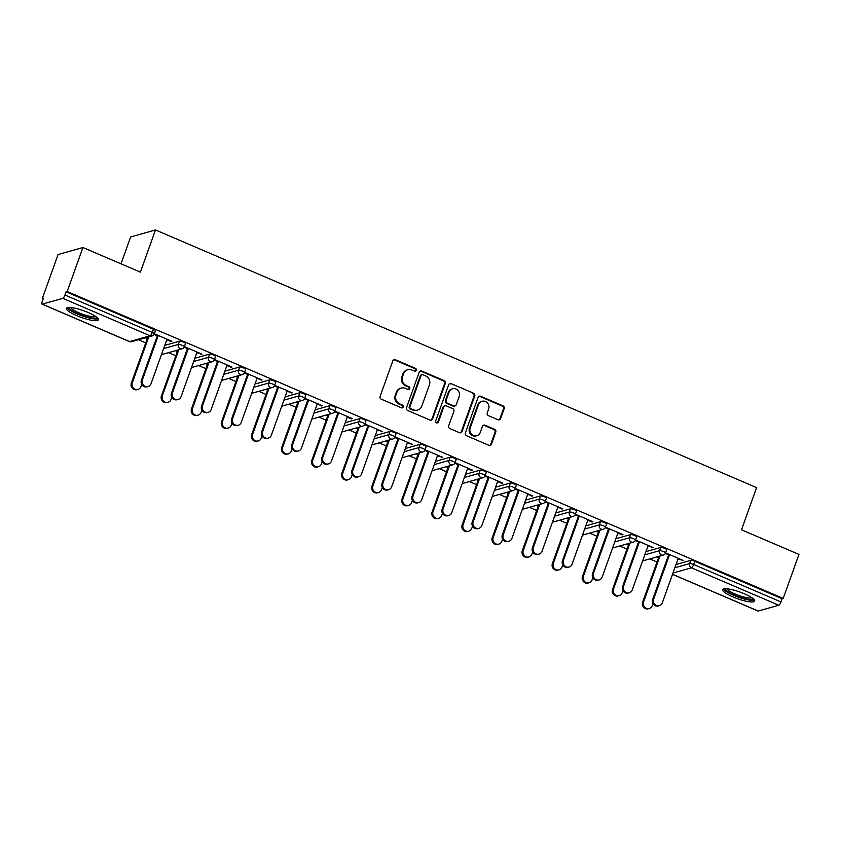 <?xml version="1.0" encoding="UTF-8"?>
<svg xmlns="http://www.w3.org/2000/svg" width="841" height="841" viewBox="0 0 841 841"><rect width="100%" height="100%" fill="white"/><g stroke="black" fill="none" stroke-linecap="round" stroke-linejoin="round"><path stroke-width="1.26" d="M416.337 370.313A1.503 1.409 74.2 0 0 415.507 368.369L395.396 359.748A2.145 2.008 74.2 0 0 392.8 360.905L380.1 396.395A2.145 2.008 74.2 0 0 381.278 399.181L401.388 407.801A1.503 1.409 74.2 0 0 403.207 406.991A1.503 1.409 74.2 0 0 402.376 405.036L399.78 403.922A6.854 6.434 74.2 0 1 395.974 395.018L397.036 392.064A6.854 6.434 74.2 0 1 405.351 388.342L407.959 389.467A1.503 1.409 74.2 0 0 409.777 388.647A1.503 1.409 74.2 0 0 408.947 386.702L406.34 385.588A6.854 6.434 74.2 0 1 402.545 376.684L403.606 373.719A6.854 6.434 74.2 0 1 411.922 370.008L414.518 371.123A1.503 1.409 74.2 0 0 416.337 370.313M415.044 371.238A1.503 1.409 74.2 0 0 414.781 368.568L394.681 359.948A2.145 2.008 74.2 0 0 393.756 359.801M401.914 407.906A1.503 1.409 74.2 0 0 401.651 405.246L399.055 404.132L399.78 403.922M408.474 389.572A1.503 1.409 74.2 0 0 408.221 386.902L405.614 385.788L406.34 385.588M744.306 593.746A17.02 3.553 -160.3 0 0 722.629 589.604A17.02 3.553 -160.3 0 0 732.995 596.931A17.02 3.553 -160.3 0 0 754.671 601.073A17.02 3.553 -160.3 0 0 744.306 593.746M88.053 312.453A17.02 3.553 -160.3 0 0 66.376 308.311A17.02 3.553 -160.3 0 0 76.741 315.648A17.02 3.553 -160.3 0 0 98.418 319.79A17.02 3.553 -160.3 0 0 88.053 312.453M498.009 419.764A2.145 2.008 74.2 0 0 500.605 418.597L504.169 408.642A2.145 2.008 74.2 0 0 502.981 405.856L480.653 396.29A2.145 2.008 74.2 0 0 478.056 397.446L465.346 432.936A2.145 2.008 74.2 0 0 466.534 435.722L488.863 445.288A2.145 2.008 74.2 0 0 491.459 444.132L495.77 432.106A2.145 2.008 74.2 0 0 494.582 429.32L485.026 425.231A2.145 2.008 74.2 0 0 482.429 426.387L480.295 432.348A5.729 5.372 74.2 0 1 471.286 433.945A5.729 5.372 74.2 0 1 470.161 428.016L478.529 404.647A5.729 5.372 74.2 0 1 487.538 403.06A5.729 5.372 74.2 0 1 488.653 408.989L487.265 412.878A2.145 2.008 74.2 0 0 488.453 415.664L498.009 419.764M42.26 304.137L129.598 341.572L150.108 335.78L62.781 298.345L42.26 304.137A3.269 0.904 -66.8 0 1 42.05 304.137A3.269 0.904 -66.8 0 1 42.25 301.435L43.406 298.219L42.313 298.523L58.071 254.539L82.933 247.517L140.384 272.137L155.49 229.961L756.606 487.612L741.499 529.798L798.95 554.419L783.202 598.414L67.185 291.512L66.092 291.816L64.946 295.023L152.274 332.458L153.43 329.252L66.092 291.816M82.933 247.517L67.185 291.512M445.32 383.412A2.145 2.008 74.2 0 0 444.132 380.637L421.804 371.06A2.145 2.008 74.2 0 0 419.196 372.227L406.497 407.717A2.145 2.008 74.2 0 0 407.685 410.492L430.014 420.069A2.145 2.008 74.2 0 0 432.61 418.902L445.32 383.412L444.595 383.622A2.145 2.008 74.2 0 0 443.407 380.836L421.078 371.27A2.145 2.008 74.2 0 0 420.164 371.112M451.228 383.675L473.557 393.241A2.145 2.008 74.2 0 1 474.745 396.027L462.035 431.517A2.145 2.008 74.2 0 1 459.438 432.684L449.882 428.584A2.145 2.008 74.2 0 1 448.695 425.798L453.846 411.407A2.145 2.008 74.2 0 0 452.658 408.621L446.319 405.909A2.145 2.008 74.2 0 0 443.722 407.065L438.361 422.056A1.503 1.409 74.2 0 1 436.006 422.466A1.503 1.409 74.2 0 1 435.712 420.921L448.631 384.831A2.145 2.008 74.2 0 1 451.228 383.675L473.557 393.241M155.49 229.961L130.618 236.983L121.009 263.832M62.781 298.345A3.269 0.904 -66.8 0 0 64.946 295.023M783.202 598.414L782.109 598.718L780.963 601.925A3.269 0.904 113.2 0 1 778.798 605.247L758.277 611.039A3.269 0.904 113.2 0 1 758.067 611.039A3.269 0.904 113.2 0 1 757.92 610.892M657.021 562.009L649.767 558.897M626.944 549.11L619.691 546.009M596.868 536.222L589.625 533.11M566.792 523.333L559.549 520.222M536.716 510.445L529.473 507.333M506.639 497.546L499.396 494.445M476.574 484.658L469.32 481.557M446.497 471.769L439.244 468.658M416.421 458.881L409.168 455.769M386.345 445.982L379.091 442.881M356.269 433.094L349.026 429.993M326.192 420.206L318.949 417.094M296.116 407.317L288.873 404.206M266.04 394.418L258.797 391.317M235.974 381.53L228.72 378.429M205.898 368.642L198.644 365.53M175.822 355.754L168.568 352.642M145.745 342.855L138.492 339.753M43.164 298.891L42.313 298.523M166.77 339.753L170.881 341.52L171.091 340.941M170.881 341.52L171.827 341.257L154.313 333.751M148.205 338.345L146.323 337.546M145.377 337.809L147.259 338.618M154.071 334.319L158.087 336.043M660.721 547.459A3.269 0.683 19.7 0 1 664.705 548.395A3.269 0.683 19.7 0 1 666.692 549.804L665.546 553.021A3.269 0.683 19.7 0 0 663.549 551.601A3.269 0.683 -160.3 0 0 659.575 550.676L660.721 547.459L645.962 551.633M676.027 564.521L690.797 560.348A3.269 0.683 19.7 0 1 694.782 561.283L693.625 564.5L780.963 601.925M782.109 598.718L694.782 561.283M153.43 329.252A3.269 0.683 19.7 0 1 155.417 330.66L154.271 333.866A3.269 0.683 19.7 0 0 152.274 332.458A3.269 0.904 -66.8 0 1 150.108 335.78A3.269 3.07 74.2 0 0 152.074 335.916A3.269 3.269 0 0 0 154.271 333.866M626.587 544.064L628.469 544.863M629.404 544.6L627.523 543.791M647.969 546.009L653.026 547.512L635.512 540.006M635.27 540.574L639.297 542.298M600.579 521.683A3.269 0.683 19.7 0 1 604.553 522.608A3.269 0.683 19.7 0 1 606.55 524.017L605.394 527.233A3.269 0.683 19.7 0 0 603.407 525.825A3.269 0.683 -160.3 0 0 599.423 524.889L600.579 521.683L585.809 525.846M566.435 518.277L568.316 519.086M569.252 518.823L567.37 518.014M587.817 520.232L591.927 521.998L592.873 521.725L575.36 514.219M575.118 514.787L579.144 516.511M540.427 495.896A3.269 0.683 19.7 0 1 544.4 496.831A3.269 0.683 19.7 0 1 546.398 498.24L545.241 501.457A3.269 0.683 19.7 0 0 543.254 500.038A3.269 0.683 -160.3 0 0 539.27 499.112L540.427 495.896L525.657 500.069M506.282 492.5L508.164 493.31M509.11 493.036L507.228 492.237M527.664 494.445L532.721 495.948L515.218 488.442M514.976 489.01L518.992 490.734M480.274 470.119A3.269 0.683 19.7 0 1 484.258 471.044A3.269 0.683 19.7 0 1 486.245 472.453L485.099 475.67A3.269 0.683 19.7 0 0 483.102 474.261A3.269 0.683 -160.3 0 0 479.128 473.325L480.274 470.119L465.504 474.282M446.129 466.713L448.011 467.522M448.957 467.26L447.076 466.45M467.522 468.668L471.633 470.434L472.568 470.161L455.065 462.655M454.823 463.223L458.839 464.947M420.122 444.332A3.269 0.683 19.7 0 1 424.106 445.267A3.269 0.683 19.7 0 1 426.093 446.676L424.947 449.893A3.269 0.683 19.7 0 0 422.949 448.474A3.269 0.683 -160.3 0 0 418.976 447.549L420.122 444.332L405.351 448.505M385.987 440.936L387.859 441.746M388.805 441.472L386.923 440.673M407.37 442.881L412.426 444.384L394.913 436.878M394.671 437.446L398.687 439.17M359.969 418.555A3.269 0.683 19.7 0 1 363.953 419.48A3.269 0.683 19.7 0 1 365.951 420.889L364.794 424.106A3.269 0.683 19.7 0 0 362.807 422.697A3.269 0.683 -160.3 0 0 358.823 421.762L359.969 418.555L345.209 422.718M325.835 415.149L327.717 415.959M328.652 415.696L326.771 414.886M347.217 417.104L351.328 418.871L352.274 418.597L334.76 411.091M334.518 411.659L338.545 413.383M299.827 392.768A3.269 0.683 19.7 0 1 303.801 393.704A3.269 0.683 19.7 0 1 305.798 395.112L304.642 398.329A3.269 0.683 19.7 0 0 302.655 396.92A3.269 0.683 -160.3 0 0 298.671 395.985L299.827 392.768L285.057 396.941M265.682 389.372L267.564 390.182M268.51 389.909L266.629 389.11M287.065 391.317L292.121 392.821L274.618 385.315M274.376 385.882L278.392 387.606M239.674 366.991A3.269 0.683 19.7 0 1 243.648 367.916A3.269 0.683 19.7 0 1 245.646 369.325L244.5 372.542A3.269 0.683 19.7 0 0 242.502 371.133A3.269 0.683 -160.3 0 0 238.518 370.198L239.674 366.991L224.904 371.154M205.53 363.585L207.412 364.395M208.358 364.132L206.476 363.323M226.912 365.541L231.033 367.307L231.969 367.033L214.466 359.528M214.224 360.095L218.239 361.819M179.522 341.204A3.269 0.683 19.7 0 1 183.506 342.14A3.269 0.683 19.7 0 1 185.493 343.548L184.347 346.765A3.269 0.683 19.7 0 0 182.35 345.357A3.269 0.683 -160.3 0 0 178.376 344.421L179.522 341.204L164.752 345.378M196.847 352.652L201.903 354.145L184.389 346.639M184.147 347.207L188.163 348.931M175.454 350.697L177.335 351.506M178.281 351.244L176.4 350.434M209.598 354.093A3.269 0.683 19.7 0 1 213.582 355.028A3.269 0.683 19.7 0 1 215.569 356.437L214.423 359.654A3.269 0.683 19.7 0 0 212.426 358.245A3.269 0.683 -160.3 0 0 208.452 357.309L209.598 354.093L194.828 358.266M256.989 378.429L262.045 379.932L244.542 372.426M244.3 372.994L248.316 374.708M235.606 376.484L237.488 377.283M238.434 377.02L236.552 376.211M269.751 379.88A3.269 0.683 19.7 0 1 273.724 380.815A3.269 0.683 19.7 0 1 275.722 382.224L274.565 385.43A3.269 0.683 19.7 0 0 272.579 384.022A3.269 0.683 -160.3 0 0 268.594 383.097L269.751 379.88L254.981 384.043M317.141 404.216L322.198 405.709L304.684 398.203M304.453 398.771L308.468 400.495M295.759 402.261L297.64 403.07M298.576 402.807L296.705 401.998M329.903 405.656A3.269 0.683 19.7 0 1 333.877 406.592A3.269 0.683 19.7 0 1 335.874 408.001L334.718 411.217A3.269 0.683 19.7 0 0 332.731 409.809A3.269 0.683 -160.3 0 0 328.747 408.873L329.903 405.656L315.133 409.83M377.294 429.993L382.35 431.496L364.836 423.99M364.595 424.558L368.621 426.271M355.911 428.048L357.793 428.847M358.729 428.584L356.847 427.775M390.045 431.444A3.269 0.683 19.7 0 1 394.03 432.379A3.269 0.683 19.7 0 1 396.016 433.788L394.871 436.994A3.269 0.683 19.7 0 0 392.873 435.585A3.269 0.683 -160.3 0 0 388.899 434.66L390.045 431.444L375.286 435.606M437.446 455.78L442.503 457.273L424.989 449.767M424.747 450.334L428.763 452.059M416.053 453.825L417.935 454.634M418.881 454.361L416.999 453.562M450.198 457.22A3.269 0.683 19.7 0 1 454.182 458.156A3.269 0.683 19.7 0 1 456.169 459.564L455.023 462.781A3.269 0.683 19.7 0 0 453.026 461.373A3.269 0.683 -160.3 0 0 449.052 460.437L450.198 457.22L435.428 461.394M497.588 481.557L501.709 483.323L502.645 483.049L485.141 475.554M484.9 476.111L488.915 477.835M476.206 479.612L478.087 480.411M479.034 480.148L477.152 479.338M510.35 483.007A3.269 0.683 19.7 0 1 514.324 483.932A3.269 0.683 19.7 0 1 516.321 485.352L515.176 488.558A3.269 0.683 19.7 0 0 513.178 487.149A3.269 0.683 -160.3 0 0 509.194 486.224L510.35 483.007L495.58 487.17M557.741 507.344L562.797 508.837L545.294 501.331M545.052 501.898L549.068 503.622M536.358 505.388L538.24 506.198M539.186 505.925L537.304 505.126M570.503 508.784A3.269 0.683 19.7 0 1 574.477 509.72A3.269 0.683 19.7 0 1 576.474 511.128L575.318 514.345A3.269 0.683 19.7 0 0 573.331 512.936A3.269 0.683 -160.3 0 0 569.346 512.001L570.503 508.784L555.733 512.957M617.893 533.12L622.004 534.887L622.95 534.613L605.436 527.118M605.194 527.675L609.22 529.399M596.511 531.176L598.393 531.975M599.328 531.712L597.446 530.902M630.645 534.571A3.269 0.683 19.7 0 1 634.629 535.496A3.269 0.683 19.7 0 1 636.626 536.915L635.47 540.122A3.269 0.683 19.7 0 0 633.473 538.713A3.269 0.683 -160.3 0 0 629.499 537.777L630.645 534.571L615.885 538.734M678.046 558.908L683.102 560.4L665.588 552.894M665.347 553.462L669.362 555.186M656.653 556.952L658.535 557.762M659.481 557.488L657.599 556.689M200.957 354.408L201.167 353.83M231.033 367.307L231.243 366.718M261.109 380.195L261.309 379.617M291.186 393.083L291.385 392.505M321.251 405.972L321.462 405.394M351.328 418.871L351.538 418.282M381.404 431.759L381.614 431.181M411.48 444.647L411.691 444.069M441.557 457.536L441.767 456.957M471.633 470.434L471.843 469.846M501.709 483.323L501.909 482.745M531.785 496.211L531.985 495.633M561.851 509.099L562.061 508.521M591.927 521.998L592.138 521.409M622.004 534.887L622.214 534.308M652.08 547.775L652.29 547.197M682.156 560.663L682.366 560.085M407.801 369.725L407.076 369.935A6.854 6.434 74.2 0 0 402.881 373.93L403.606 373.719M405.614 385.788A6.854 6.434 74.2 0 1 401.819 376.884L402.881 373.93M401.231 388.058L400.505 388.269A6.854 6.434 74.2 0 0 396.311 392.263L397.036 392.064M399.055 404.132A6.854 6.434 74.2 0 1 395.249 395.228L396.311 392.263M430.928 420.227A2.145 2.008 74.2 0 0 431.885 419.112L444.595 383.622M422.897 374.718A1.503 1.409 74.2 0 0 421.078 375.528L409.924 406.676A1.503 1.409 74.2 0 0 410.755 408.631L413.499 409.809A6.854 6.434 74.2 0 0 421.814 406.087L429.436 384.8A6.854 6.434 74.2 0 0 425.641 375.895L422.897 374.718M421.993 374.655L421.267 374.855A1.503 1.409 74.2 0 0 420.353 375.727L421.078 375.528M417.62 410.093L416.894 410.292A6.854 6.434 74.2 0 1 412.773 410.009L410.03 408.831A1.503 1.409 74.2 0 1 409.199 406.886L420.353 375.727M460.353 432.831A2.145 2.008 74.2 0 0 461.31 431.727L474.019 396.237A2.145 2.008 74.2 0 0 472.831 393.451M445.036 405.814L444.311 406.024A2.145 2.008 74.2 0 0 442.997 407.275L437.635 422.256L438.361 422.056M437.068 422.981A1.503 1.409 74.2 0 0 437.635 422.256M459.197 396.468A5.729 5.372 74.2 0 0 452.574 388.794A5.729 5.372 74.2 0 0 449.073 392.137L446.119 400.369A2.145 2.008 74.2 0 0 447.307 403.144L453.646 405.867A2.145 2.008 74.2 0 0 456.243 404.7L459.197 396.468M452.574 388.794L451.848 388.994A5.729 5.372 74.2 0 0 448.348 392.337L449.073 392.137M454.939 405.951L454.214 406.161A2.145 2.008 74.2 0 1 452.921 406.066L446.582 403.354A2.145 2.008 74.2 0 1 445.394 400.568L448.348 392.337M450.503 383.885A2.145 2.008 74.2 0 0 449.588 383.727M482.04 401.304L481.315 401.504A5.729 5.372 74.2 0 0 477.804 404.847L478.529 404.647M476.784 435.691L476.059 435.901A5.729 5.372 74.2 0 1 469.446 428.216L477.804 404.847M489.777 445.446A2.145 2.008 74.2 0 0 490.734 444.332L495.044 432.306A2.145 2.008 74.2 0 0 493.856 429.53L484.3 425.43A2.145 2.008 74.2 0 0 483.386 425.273M498.923 419.911A2.145 2.008 74.2 0 0 499.88 418.807L503.444 408.842A2.145 2.008 74.2 0 0 502.256 406.066L479.927 396.489A2.145 2.008 74.2 0 0 479.013 396.342M137.956 389.404L137.009 389.667A4.909 4.604 -105.8 0 1 131.343 383.086L132.279 382.823A4.909 4.604 74.2 0 0 137.956 389.404A4.909 4.604 74.2 0 0 140.962 386.534L141.73 384.379M148.741 336.863L132.279 382.823M147.469 338.029L131.343 383.086M148.037 386.555L147.091 386.818A4.909 4.604 -105.8 0 1 141.414 380.237L142.36 379.974A4.909 4.604 74.2 0 0 148.037 386.555A4.909 4.604 74.2 0 0 151.033 383.696L166.97 339.175M141.414 380.237L157.362 335.727M142.36 379.974L158.297 335.454M96.862 317.341A14.728 3.07 19.7 0 1 78.087 313.83A14.728 3.07 19.7 0 1 69.141 307.417M70.57 307.48A13.635 2.849 -160.3 0 0 78.802 312.715A13.635 2.849 -160.3 0 0 95.716 316.479M67.206 307.659A16.904 3.532 -160.3 0 0 77.361 314.029A16.904 3.532 -160.3 0 0 98.197 318.75M753.115 598.624A14.728 3.07 19.7 0 1 748.048 599.255A14.728 3.07 19.7 0 1 732.669 594.366A14.728 3.07 19.7 0 1 725.394 588.7M726.824 588.763A13.635 2.849 -160.3 0 0 734.845 593.914A13.635 2.849 -160.3 0 0 747.754 597.835A13.635 2.849 -160.3 0 0 751.97 597.772M723.46 588.942A16.904 3.532 -160.3 0 0 733.552 595.291A16.904 3.532 -160.3 0 0 749.363 600.075A16.904 3.532 -160.3 0 0 754.451 600.043M168.032 402.292L167.086 402.555A4.909 4.604 -105.8 0 1 161.419 395.974L162.355 395.712A4.909 4.604 74.2 0 0 168.032 402.292A4.909 4.604 74.2 0 0 171.038 399.433L171.806 397.267M178.818 349.751L162.355 395.712M177.546 350.928L161.419 395.974M198.108 415.181L197.162 415.454A4.909 4.604 -105.8 0 1 191.496 408.863L192.431 408.6A4.909 4.604 74.2 0 0 198.108 415.181A4.909 4.604 74.2 0 0 201.104 412.321L201.882 410.156M208.894 362.639L192.431 408.6M207.622 363.817L191.496 408.863M228.184 428.08L227.238 428.342A4.909 4.604 -105.8 0 1 221.561 421.762L222.508 421.488A4.909 4.604 74.2 0 0 228.184 428.08A4.909 4.604 74.2 0 0 231.18 425.21L231.958 423.044M238.96 375.538L222.508 421.488M237.698 376.705L221.561 421.762M258.25 440.968L257.314 441.231A4.909 4.604 -105.8 0 1 251.638 434.65L252.584 434.387A4.909 4.604 74.2 0 0 258.25 440.968A4.909 4.604 74.2 0 0 261.257 438.098L262.035 435.943M269.036 388.426L252.584 434.387M267.774 389.593L251.638 434.65M288.326 453.856L287.391 454.119A4.909 4.604 -105.8 0 1 281.714 447.538L282.66 447.275A4.909 4.604 74.2 0 0 288.326 453.856A4.909 4.604 74.2 0 0 291.333 450.986L292.111 448.831M299.112 401.315L282.66 447.275M297.851 402.492L281.714 447.538M178.103 399.443L177.167 399.717A4.909 4.604 -105.8 0 1 171.49 393.125L172.437 392.863A4.909 4.604 74.2 0 0 178.103 399.443A4.909 4.604 74.2 0 0 181.109 396.584L197.046 352.064M171.49 393.125L187.427 348.616M172.437 392.863L188.373 348.353M208.179 412.342L207.243 412.605A4.909 4.604 -105.8 0 1 201.567 406.024L202.513 405.751A4.909 4.604 74.2 0 0 208.179 412.342A4.909 4.604 74.2 0 0 211.186 409.472L227.123 364.962M201.567 406.024L217.504 361.504M202.513 405.751L218.45 361.241M238.255 425.231L237.32 425.493A4.909 4.604 -105.8 0 1 231.643 418.913L232.589 418.65A4.909 4.604 74.2 0 0 238.255 425.231A4.909 4.604 74.2 0 0 241.262 422.361L257.199 377.851M231.643 418.913L247.58 374.392M232.589 418.65L248.526 374.129M268.332 438.119L267.385 438.382A4.909 4.604 -105.8 0 1 261.719 431.801L262.665 431.538A4.909 4.604 74.2 0 0 268.332 438.119A4.909 4.604 74.2 0 0 271.338 435.26L287.275 390.739M261.719 431.801L277.656 387.291M262.665 431.538L278.602 387.018M298.408 451.007L297.462 451.281A4.909 4.604 -105.8 0 1 291.795 444.689L292.731 444.426A4.909 4.604 74.2 0 0 298.408 451.007A4.909 4.604 74.2 0 0 301.414 448.148L317.351 403.627M291.795 444.689L307.732 400.179M292.731 444.426L308.679 399.917M318.403 466.744L317.467 467.018A4.909 4.604 -105.8 0 1 311.79 460.426L312.736 460.164A4.909 4.604 74.2 0 0 318.403 466.744A4.909 4.604 74.2 0 0 321.409 463.885L322.187 461.72M329.188 414.203L312.736 460.164M327.927 415.38L311.79 460.426M328.484 463.906L327.538 464.169A4.909 4.604 -105.8 0 1 321.872 457.588L322.807 457.315A4.909 4.604 74.2 0 0 328.484 463.906A4.909 4.604 74.2 0 0 331.491 461.036L347.428 416.526M321.872 457.588L337.809 413.068M322.807 457.315L338.755 412.805M348.479 479.633L347.533 479.906A4.909 4.604 -105.8 0 1 341.866 473.325L342.813 473.052A4.909 4.604 74.2 0 0 348.479 479.633A4.909 4.604 74.2 0 0 351.485 476.773L352.253 474.608M359.265 427.091L342.813 473.052M357.993 428.269L341.866 473.325M358.56 476.794L357.614 477.057A4.909 4.604 -105.8 0 1 351.948 470.476L352.884 470.214A4.909 4.604 74.2 0 0 358.56 476.794A4.909 4.604 74.2 0 0 361.556 473.925L377.504 429.415M351.948 470.476L367.885 425.956M352.884 470.214L368.821 425.693M378.555 492.532L377.609 492.794A4.909 4.604 -105.8 0 1 371.943 486.214L372.878 485.94A4.909 4.604 74.2 0 0 378.555 492.532A4.909 4.604 74.2 0 0 381.562 489.662L382.329 487.507M389.341 439.99L372.878 485.94M388.069 441.157L371.943 486.214M388.637 489.683L387.69 489.946A4.909 4.604 -105.8 0 1 382.014 483.365L382.96 483.102A4.909 4.604 74.2 0 0 388.637 489.683A4.909 4.604 74.2 0 0 391.633 486.823L407.58 442.303M382.014 483.365L397.961 438.855M382.96 483.102L398.897 438.582M408.631 505.42L407.685 505.683A4.909 4.604 -105.8 0 1 402.019 499.102L402.955 498.839A4.909 4.604 74.2 0 0 408.631 505.42A4.909 4.604 74.2 0 0 411.638 502.55L412.405 500.395M419.417 452.879L402.955 498.839M418.145 454.056L402.019 499.102M418.702 502.571L417.767 502.844A4.909 4.604 -105.8 0 1 412.09 496.253L413.036 495.99A4.909 4.604 74.2 0 0 418.702 502.571A4.909 4.604 74.2 0 0 421.709 499.712L437.646 455.191M412.09 496.253L428.037 451.743M413.036 495.99L428.973 451.48M438.708 518.308L437.762 518.582A4.909 4.604 -105.8 0 1 432.095 511.99L433.031 511.727A4.909 4.604 74.2 0 0 438.708 518.308A4.909 4.604 74.2 0 0 441.714 515.449L442.482 513.283M449.493 465.767L433.031 511.727M448.221 466.944L432.095 511.99M448.779 515.47L447.843 515.733A4.909 4.604 -105.8 0 1 442.166 509.152L443.112 508.879A4.909 4.604 74.2 0 0 448.779 515.47A4.909 4.604 74.2 0 0 451.785 512.6L467.722 468.09M442.166 509.152L458.103 464.631M443.112 508.879L459.049 464.369M468.784 531.197L467.838 531.47A4.909 4.604 -105.8 0 1 462.161 524.889L463.107 524.616A4.909 4.604 74.2 0 0 468.784 531.197A4.909 4.604 74.2 0 0 471.78 528.337L472.558 526.172M479.559 478.655L463.107 524.616M478.298 479.833L462.161 524.889M478.855 528.358L477.919 528.621A4.909 4.604 -105.8 0 1 472.243 522.04L473.189 521.777A4.909 4.604 74.2 0 0 478.855 528.358A4.909 4.604 74.2 0 0 481.861 525.488L497.798 480.978M472.243 522.04L488.179 477.52M473.189 521.777L489.126 477.257M498.86 544.095L497.914 544.358A4.909 4.604 -105.8 0 1 492.237 537.777L493.183 537.504A4.909 4.604 74.2 0 0 498.86 544.095A4.909 4.604 74.2 0 0 501.856 541.226L502.634 539.07M509.635 491.554L493.183 537.504M508.374 492.721L492.237 537.777M508.931 541.247L507.985 541.509A4.909 4.604 -105.8 0 1 502.319 534.929L503.265 534.666A4.909 4.604 74.2 0 0 508.931 541.247A4.909 4.604 74.2 0 0 511.938 538.387L527.875 493.867M502.319 534.929L518.256 490.419M503.265 534.666L519.202 490.145M528.926 556.984L527.99 557.247A4.909 4.604 -105.8 0 1 522.314 550.666L523.26 550.403A4.909 4.604 74.2 0 0 528.926 556.984A4.909 4.604 74.2 0 0 531.933 554.114L532.71 551.959M539.712 504.442L523.26 550.403M538.45 505.609L522.314 550.666M539.007 554.135L538.061 554.408A4.909 4.604 -105.8 0 1 532.395 547.817L533.341 547.554A4.909 4.604 74.2 0 0 539.007 554.135A4.909 4.604 74.2 0 0 542.014 551.275L557.951 506.755M532.395 547.817L548.332 503.307M533.341 547.554L549.278 503.044M559.002 569.872L558.067 570.135A4.909 4.604 -105.8 0 1 552.39 563.554L553.336 563.291A4.909 4.604 74.2 0 0 559.002 569.872A4.909 4.604 74.2 0 0 562.009 567.013L562.787 564.847M569.788 517.331L553.336 563.291M568.527 518.508L552.39 563.554M569.084 567.034L568.138 567.297A4.909 4.604 -105.8 0 1 562.471 560.716L563.407 560.442A4.909 4.604 74.2 0 0 569.084 567.034A4.909 4.604 74.2 0 0 572.09 564.164L588.027 519.654M562.471 560.716L578.408 516.195M563.407 560.442L579.354 515.932M589.078 582.76L588.143 583.034A4.909 4.604 -105.8 0 1 582.466 576.442L583.412 576.18A4.909 4.604 74.2 0 0 589.078 582.76A4.909 4.604 74.2 0 0 592.085 579.901L592.863 577.735M599.864 530.219L583.412 576.18M598.592 531.396L582.466 576.442M599.16 579.922L598.214 580.185A4.909 4.604 -105.8 0 1 592.548 573.604L593.483 573.341A4.909 4.604 74.2 0 0 599.16 579.922A4.909 4.604 74.2 0 0 602.167 577.052L618.103 532.542M592.548 573.604L608.485 529.084M593.483 573.341L609.42 528.821M619.155 595.659L618.209 595.922A4.909 4.604 -105.8 0 1 612.542 589.341L613.488 589.068A4.909 4.604 74.2 0 0 619.155 595.659A4.909 4.604 74.2 0 0 622.161 592.789L622.929 590.634M629.941 543.118L613.488 589.068M628.669 544.285L612.542 589.341M629.236 592.81L628.29 593.073A4.909 4.604 -105.8 0 1 622.624 586.492L623.559 586.23A4.909 4.604 74.2 0 0 629.236 592.81A4.909 4.604 74.2 0 0 632.232 589.951L648.18 545.431M622.624 586.492L638.561 541.982M623.559 586.23L639.496 541.709M649.231 608.548L648.285 608.81A4.909 4.604 -105.8 0 1 642.619 602.23L643.554 601.967A4.909 4.604 74.2 0 0 649.231 608.548A4.909 4.604 74.2 0 0 652.238 605.678L653.005 603.523M660.017 556.006L643.554 601.967M658.745 557.173L642.619 602.23M659.312 605.699L658.366 605.972A4.909 4.604 -105.8 0 1 652.69 599.381L653.636 599.118A4.909 4.604 74.2 0 0 659.312 605.699A4.909 4.604 74.2 0 0 662.309 602.839L678.245 558.319M652.69 599.381L668.637 554.871M653.636 599.118L669.573 554.608M414.781 368.568L415.507 368.369M401.651 405.246L402.376 405.036M408.221 386.902L408.947 386.702M129.23 341.414A3.269 0.904 -66.8 0 0 129.388 341.572A3.269 0.904 -66.8 0 0 129.598 341.572A3.269 3.07 74.2 0 0 131.564 341.709L152.074 335.916M778.798 605.247L691.46 567.812L672.979 573.036M672.537 574.287L758.277 611.039M674.881 567.738L689.652 563.565A3.269 0.683 -160.3 0 1 693.625 564.5A3.269 0.904 113.2 0 1 691.46 567.812A3.269 3.07 -105.8 0 1 689.652 563.565L690.797 560.348M163.606 348.584L178.376 344.421A3.269 3.07 -105.8 0 0 180.184 348.668A3.269 3.07 74.2 0 0 182.15 348.805A3.269 3.269 0 0 0 184.347 346.765M193.682 361.483L208.452 357.309A3.269 3.07 -105.8 0 0 210.261 361.567A3.269 3.07 74.2 0 0 212.226 361.704A3.269 3.269 0 0 0 214.423 359.654M223.759 374.371L238.518 370.198A3.269 3.07 -105.8 0 0 240.337 374.455A3.269 3.07 74.2 0 0 242.303 374.592A3.269 3.269 0 0 0 244.5 372.542M253.835 387.259L268.594 383.097A3.269 3.07 -105.8 0 0 270.413 387.344A3.269 3.07 74.2 0 0 272.379 387.48A3.269 3.269 0 0 0 274.565 385.43M283.901 400.148L298.671 395.985A3.269 3.07 -105.8 0 0 300.489 400.232A3.269 3.07 74.2 0 0 302.455 400.369A3.269 3.269 0 0 0 304.642 398.329M313.977 413.047L328.747 408.873A3.269 3.07 -105.8 0 0 330.566 413.131A3.269 3.07 74.2 0 0 332.531 413.267A3.269 3.269 0 0 0 334.718 411.217M344.053 425.935L358.823 421.762A3.269 3.07 -105.8 0 0 360.631 426.019A3.269 3.07 74.2 0 0 362.608 426.156A3.269 3.269 0 0 0 364.794 424.106M374.129 438.823L388.899 434.66A3.269 3.07 -105.8 0 0 390.708 438.907A3.269 3.07 74.2 0 0 392.684 439.044A3.269 3.269 0 0 0 394.871 436.994M404.206 451.712L418.976 447.549A3.269 3.07 -105.8 0 0 420.784 451.796A3.269 3.07 74.2 0 0 422.75 451.932A3.269 3.269 0 0 0 424.947 449.893M434.282 464.61L449.052 460.437A3.269 3.07 -105.8 0 0 450.86 464.695A3.269 3.07 74.2 0 0 452.826 464.831A3.269 3.269 0 0 0 455.023 462.781M464.358 477.499L479.128 473.325A3.269 3.07 -105.8 0 0 480.936 477.583A3.269 3.07 74.2 0 0 482.902 477.72A3.269 3.269 0 0 0 485.099 475.67M494.434 490.387L509.194 486.224A3.269 3.07 -105.8 0 0 511.013 490.471A3.269 3.07 74.2 0 0 512.978 490.608A3.269 3.269 0 0 0 515.176 488.558M524.511 503.275L539.27 499.112A3.269 3.07 -105.8 0 0 541.089 503.36A3.269 3.07 74.2 0 0 543.055 503.496A3.269 3.269 0 0 0 545.241 501.457M554.576 516.174L569.346 512.001A3.269 3.07 -105.8 0 0 571.165 516.258A3.269 3.07 74.2 0 0 573.131 516.385A3.269 3.269 0 0 0 575.318 514.345M584.653 529.063L599.423 524.889A3.269 3.07 -105.8 0 0 601.241 529.147A3.269 3.07 74.2 0 0 603.207 529.283A3.269 3.269 0 0 0 605.394 527.233M614.729 541.951L629.499 537.777A3.269 3.07 -105.8 0 0 631.307 542.035A3.269 3.07 74.2 0 0 633.284 542.172A3.269 3.269 0 0 0 635.47 540.122M644.805 554.839L659.575 550.676A3.269 3.07 -105.8 0 0 661.383 554.923A3.269 3.07 74.2 0 0 663.349 555.06A3.269 3.269 0 0 0 665.546 553.021M161.64 354.597A3.269 3.269 0 0 1 161.43 354.65A3.269 3.07 74.2 0 0 161.64 354.597L182.15 348.805M191.716 367.496A3.269 3.269 0 0 1 191.506 367.538A3.269 3.07 74.2 0 0 191.716 367.496L212.226 361.704M221.782 380.384A3.269 3.269 0 0 1 221.582 380.437A3.269 3.07 74.2 0 0 221.782 380.384L242.303 374.592M251.858 393.273A3.269 3.269 0 0 1 251.659 393.325A3.269 3.07 74.2 0 0 251.858 393.273L272.379 387.48M281.935 406.161A3.269 3.269 0 0 1 281.735 406.214A3.269 3.07 74.2 0 0 281.935 406.161L302.455 400.369M312.011 419.06A3.269 3.269 0 0 1 311.811 419.102A3.269 3.07 74.2 0 0 312.011 419.06L332.531 413.267M342.087 431.948A3.269 3.269 0 0 1 341.888 432.001A3.269 3.07 74.2 0 0 342.087 431.948L362.608 426.156M372.164 444.836A3.269 3.269 0 0 1 371.964 444.889A3.269 3.07 74.2 0 0 372.164 444.836L392.684 439.044M402.24 457.725A3.269 3.269 0 0 1 402.04 457.777A3.269 3.07 74.2 0 0 402.24 457.725L422.75 451.932M432.316 470.613A3.269 3.269 0 0 1 432.106 470.666A3.269 3.07 74.2 0 0 432.316 470.613L452.826 464.831M462.382 483.512A3.269 3.269 0 0 1 462.182 483.554A3.269 3.07 74.2 0 0 462.382 483.512L482.902 477.72M492.458 496.4A3.269 3.269 0 0 1 492.258 496.453A3.269 3.07 74.2 0 0 492.458 496.4L512.978 490.608M522.534 509.289A3.269 3.269 0 0 1 522.335 509.341A3.269 3.07 74.2 0 0 522.534 509.289L543.055 503.496M552.611 522.177A3.269 3.269 0 0 1 552.411 522.229A3.269 3.07 74.2 0 0 552.611 522.177L573.131 516.385M582.687 535.076A3.269 3.269 0 0 1 582.487 535.118A3.269 3.07 74.2 0 0 582.687 535.076L603.207 529.283M612.763 547.964A3.269 3.269 0 0 1 612.563 548.017A3.269 3.07 74.2 0 0 612.763 547.964L633.284 542.172M642.839 560.852A3.269 3.269 0 0 1 642.64 560.905A3.269 3.07 74.2 0 0 642.839 560.852L663.349 555.06M401.819 376.884L402.545 376.684M395.249 395.228L395.974 395.018M394.681 359.948L395.396 359.748M431.885 419.112L432.61 418.902M421.078 371.27L421.804 371.06M443.407 380.836L444.132 380.637M409.199 406.886L409.924 406.676M410.03 408.831L410.755 408.631M412.773 410.009L413.499 409.809M474.019 396.237L474.745 396.027M461.31 431.727L462.035 431.517M442.997 407.275L443.722 407.065M445.394 400.568L446.119 400.369M446.582 403.354L447.307 403.144M452.921 406.066L453.646 405.867M469.446 428.216L470.161 428.016M484.3 425.43L485.026 425.231M493.856 429.53L494.582 429.32M495.044 432.306L495.77 432.106M490.734 444.332L491.459 444.132M479.927 396.489L480.653 396.29M502.256 406.066L502.981 405.856M503.444 408.842L504.169 408.642M499.88 418.807L500.605 418.597M42.05 304.137L129.388 341.572A3.269 3.269 0 0 0 131.564 341.709M672.506 574.361L758.067 611.039"/></g></svg>
